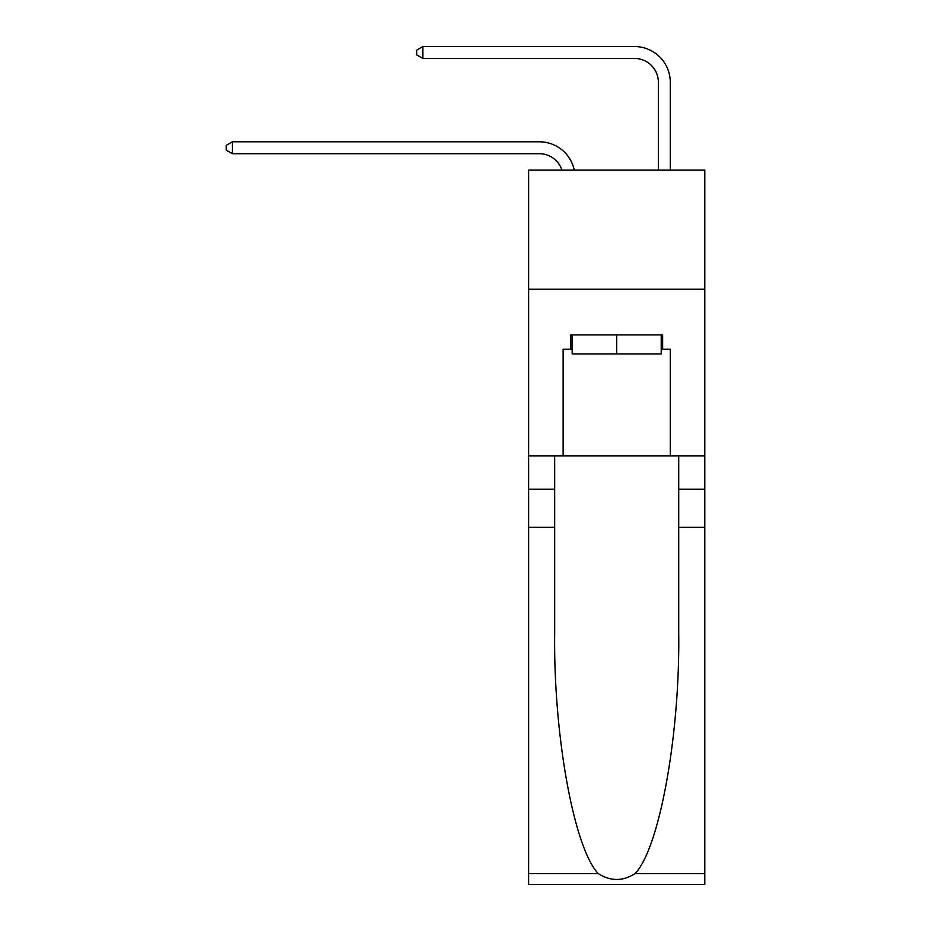 <?xml version="1.0" encoding="UTF-8"?>
<svg xmlns="http://www.w3.org/2000/svg" width="931" height="931" viewBox="0 0 931 931"><rect width="100%" height="100%" fill="white"/><g stroke="black" fill="none" stroke-linecap="round" stroke-linejoin="round"><path stroke-width="1.4" d="M704.802 289.18L704.802 170.129L528.599 170.129L528.599 289.18L704.802 289.18L704.802 455.853L670.273 455.853L670.273 349.183L662.651 349.183L662.651 334.892L570.738 334.892L570.738 349.183L572.169 349.183M539.317 153.696A23.81 23.81 -32.6 0 1 561.952 170.129A23.81 23.81 -28.4 0 0 539.317 153.696L232.389 153.696L226.198 150.124L226.198 145.364L232.389 141.791L539.317 141.791A35.715 35.715 147.4 0 1 574.264 170.129M658.368 170.129L658.368 82.265A23.81 23.81 120.3 0 0 634.558 58.455L422.883 58.455L416.692 54.882L416.692 50.123L422.883 46.55L634.558 46.55A35.715 35.715 43.1 0 1 670.273 82.265L670.273 170.129M661.219 334.892L661.219 353.943L572.169 353.943L572.169 334.892M616.694 334.892L616.694 353.943M635.117 873.581L704.802 873.581L704.802 884.45L528.599 884.45L528.599 527.283L554.667 527.283L554.667 633.476C553.41 734.966 573.996 848.35 598.272 873.581C610.55 881.413 622.827 881.413 635.117 873.581C659.404 848.35 679.991 734.966 678.722 633.476L678.722 455.853M678.722 527.283L704.802 527.283L704.802 455.853M528.599 527.283L528.599 289.18M554.667 455.853L554.667 527.283M704.802 873.581L704.802 527.283M528.599 455.853L563.127 455.853L563.127 349.183L570.738 349.183M563.127 455.853L670.273 455.853M661.219 349.183L662.651 349.183M658.368 82.265A23.81 23.81 -136.9 0 0 634.558 58.455A23.81 23.81 -136.9 0 1 658.368 82.265A23.81 23.81 -136.9 0 0 634.558 58.455A23.81 23.81 -136.9 0 1 658.368 82.265A23.81 23.81 -136.9 0 0 634.558 58.455A23.81 23.81 -136.9 0 1 658.368 82.265A23.81 23.81 -136.9 0 0 634.558 58.455A23.81 23.81 -136.9 0 1 658.368 82.265A23.81 23.81 -136.9 0 0 634.558 58.455A23.81 23.81 -136.9 0 1 658.368 82.265A23.81 23.81 -136.9 0 0 634.558 58.455A23.81 23.81 -136.9 0 1 658.368 82.265A23.81 23.81 -136.9 0 0 634.558 58.455A23.81 23.81 -136.9 0 1 658.368 82.265A23.81 23.81 -136.9 0 0 634.558 58.455A23.81 23.81 -136.9 0 1 658.368 82.265A23.81 23.81 -136.9 0 0 634.558 58.455A23.81 23.81 -136.9 0 1 658.368 82.265A23.81 23.81 -136.9 0 0 634.558 58.455A23.81 23.81 -136.9 0 1 658.368 82.265A23.81 23.81 -136.9 0 0 634.558 58.455A23.81 23.81 -136.9 0 1 658.368 82.265A23.81 23.81 -136.9 0 0 634.558 58.455A23.81 23.81 -136.9 0 1 658.368 82.265A23.81 23.81 -136.9 0 0 634.558 58.455A23.81 23.81 -136.9 0 1 658.368 82.265A23.81 23.81 -136.9 0 0 634.558 58.455A23.81 23.81 -136.9 0 1 658.368 82.265A23.81 23.81 -136.9 0 0 634.558 58.455A23.81 23.81 -136.9 0 1 658.368 82.265A23.81 23.81 -136.9 0 0 634.558 58.455A23.81 23.81 -136.9 0 1 658.368 82.265A23.81 23.81 -136.9 0 0 634.558 58.455A23.81 23.81 -136.9 0 1 658.368 82.265A23.81 23.81 -136.9 0 0 634.558 58.455A23.81 23.81 -136.9 0 1 658.368 82.265A23.81 23.81 -136.9 0 0 634.558 58.455A23.81 23.81 -136.9 0 1 658.368 82.265A23.81 23.81 -136.9 0 0 634.558 58.455A23.81 23.81 -136.9 0 1 658.368 82.265A23.81 23.81 -136.9 0 0 634.558 58.455A23.81 23.81 -136.9 0 1 658.368 82.265A23.81 23.81 -136.9 0 0 634.558 58.455A23.81 23.81 -136.9 0 1 658.368 82.265A23.81 23.81 -136.9 0 0 634.558 58.455A23.81 23.81 -136.9 0 1 658.368 82.265A23.81 23.81 -136.9 0 0 634.558 58.455A23.81 23.81 -136.9 0 1 658.368 82.265A23.81 23.81 -136.9 0 0 634.558 58.455A23.81 23.81 -136.9 0 1 658.368 82.265A23.81 23.81 -136.9 0 0 634.558 58.455A23.81 23.81 -136.9 0 1 658.368 82.265A23.81 23.81 -136.9 0 0 634.558 58.455A23.81 23.81 -136.9 0 1 658.368 82.265A23.81 23.81 -136.9 0 0 634.558 58.455A23.81 23.81 -136.9 0 1 658.368 82.265A23.81 23.81 -136.9 0 0 634.558 58.455A23.81 23.81 -136.9 0 1 658.368 82.265A23.81 23.81 -136.9 0 0 634.558 58.455A23.81 23.81 -136.9 0 1 658.368 82.265M232.389 141.791L232.389 153.696M422.883 46.55L422.883 58.455M678.722 489.194L704.802 489.194M554.667 489.194L528.599 489.194M528.599 873.581L598.272 873.581"/></g></svg>
